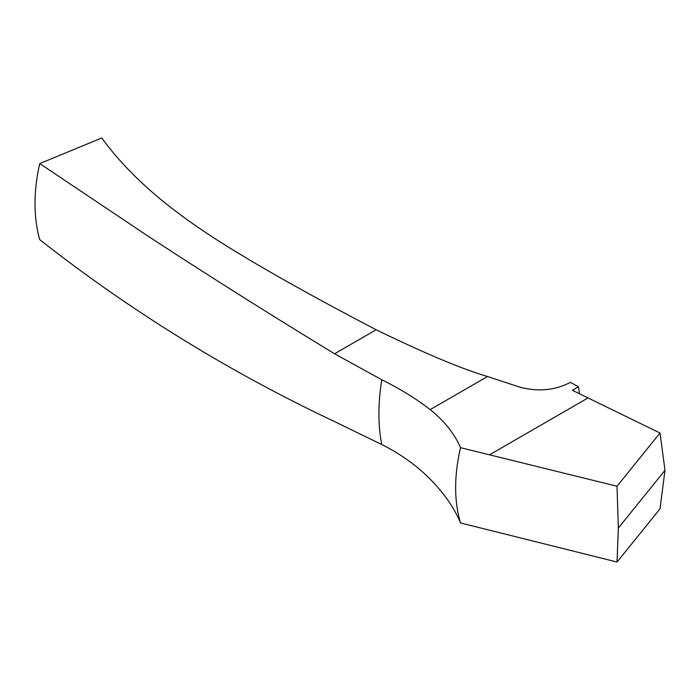 <?xml version="1.0" encoding="UTF-8"?>
<svg xmlns="http://www.w3.org/2000/svg" width="700" height="700" viewBox="0 0 700 700"><rect width="100%" height="100%" fill="white"/><g stroke="black" fill="none" stroke-linecap="round" stroke-linejoin="round"><path stroke-width="1.05" d="M376.136 329.77C425.539 353.727 462.683 369.303 487.559 376.495L519.199 386.969C537.784 392.026 554.872 390.477 570.456 382.34L578.462 386.794L572.381 390.303L660.004 433.011L617.024 486.229L618.336 528.071L617.024 562.048L460.53 522.961C454.309 507.964 444.185 493.36 430.159 479.15C416.745 465.552 400.627 454.02 381.789 444.544L334.565 421.584C269.071 390.644 206.623 355.731 147.21 316.82C110.075 292.539 74.252 266.805 39.742 239.636A189.875 126.674 -50.7 0 1 39.742 163.59L101.745 137.97C121.538 165.095 147.857 190.75 180.696 214.944C196.7 226.888 215.6 239.444 237.388 252.604C272.912 274.251 319.156 299.967 376.136 329.77L334.565 353.771C269.071 313.88 206.623 274.488 147.21 235.585L39.742 163.59M578.462 386.794L579.512 393.706M617.024 562.048L660.004 508.839L665 470.286L618.336 528.071M460.53 522.961C457.293 512.216 455.665 500.448 455.648 487.664C455.665 474.863 457.293 461.536 460.53 447.676C454.309 433.431 444.185 420.752 430.159 409.631C416.745 399.079 400.627 389.121 381.789 379.767L334.565 353.771M617.024 486.229L460.53 447.676M660.004 433.011L665 470.286M381.789 444.544A189.875 105.954 -61.6 0 1 378.928 413.919A189.875 105.954 -61.6 0 1 381.789 379.767M588.131 397.88L489.834 454.633M487.559 376.495L430.159 409.631"/></g></svg>
